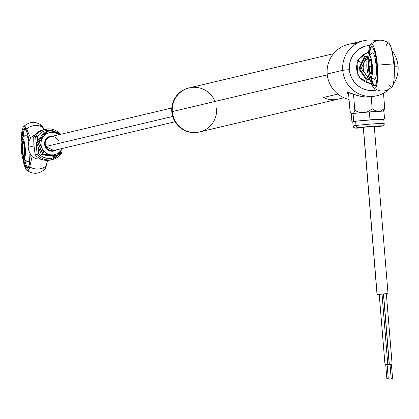 <?xml version="1.0" encoding="UTF-8"?>
<svg xmlns="http://www.w3.org/2000/svg" width="419" height="419" viewBox="0 0 419 419"><rect width="100%" height="100%" fill="white"/><g stroke="black" fill="none" stroke-linecap="round" stroke-linejoin="round"><path stroke-width="0.63" d="M333.456 53.711L189.236 87.87A22.636 22.181 76.7 0 0 172.324 111.58A22.636 22.181 -103.3 0 1 189.236 87.87A22.636 22.181 -103.3 0 1 214.978 101.471M216.576 108.212A22.636 22.181 -103.3 0 1 196.307 132.441A22.636 22.181 -103.3 0 1 172.324 111.58L327.286 74.87L172.324 111.58A22.636 22.181 76.7 0 0 199.669 131.922L337.248 99.329M398.05 66.118L394.63 66.239L398.05 66.118A28.293 27.722 -103.3 0 1 393.137 84.628A28.293 27.722 76.7 0 0 398.05 66.118A28.293 27.722 76.7 0 0 391.964 50.636A28.293 27.722 -103.3 0 1 398.05 66.118M363.87 40.69A28.293 27.722 -103.3 0 1 376.655 40.748A28.293 27.722 76.7 0 0 342.732 70.324A28.293 27.722 -103.3 0 1 363.87 40.69L348.336 44.367A28.293 27.722 76.7 0 0 327.202 74.001L342.732 70.324L349.362 69.643L350.148 74.011L351.756 78.144L354.123 81.883L357.156 85.094L360.738 87.644L364.734 89.436L368.992 90.404L373.345 90.509L376.953 89.923A22.636 22.181 -103.3 0 1 349.362 69.643L342.732 70.324A28.293 27.722 76.7 0 0 360.46 94.521A28.293 27.722 76.7 0 0 389.419 88.969A28.293 27.722 -103.3 0 1 376.911 95.752A28.293 27.722 -103.3 0 1 342.732 70.324L327.202 74.001A28.293 27.722 76.7 0 0 349.058 99.481A28.293 27.722 -103.3 0 1 327.202 74.001A28.293 27.722 -103.3 0 1 356.38 43.696M347.545 93.002L347.812 92.515L347.702 93.427L348.655 94.631L347.545 93.002L347.922 92.489L349.064 92.641L359.188 96.045L366.274 97.103L369.925 97.056L376.911 95.752M347.587 92.683A18.389 0.56 175.3 0 0 348.503 92.74M356.019 95.139L362.624 96.737L366.274 97.103L373.423 96.569M347.812 92.515L354.773 94.715M347.54 92.945L347.513 92.641L348.98 92.74M349.362 69.643L349.425 65.212L350.336 60.886L352.065 56.832L354.532 53.208L357.653 50.149L361.309 47.771L365.358 46.174L370.071 45.383A22.636 22.181 -103.3 0 0 349.362 69.643M392.572 378.331L391.173 378.451L390.016 364.357L391.425 364.242L390.026 364.352L391.189 378.446L392.582 378.331L391.414 364.247L392.572 378.341M383.542 293.944L389.335 364.404L383.542 293.944L386.339 293.724L392.132 364.184L391.43 364.279M390.016 364.394L392.132 364.184M390.995 364.321L392.105 364.179L386.339 293.724M392.105 364.179L390.445 364.362M388.513 364.588L387.13 364.698L388.513 364.588M389.204 364.514L383.443 294.065L382.002 294.138M385.705 364.724L384.998 364.745L379.237 294.29M386.685 364.645L387.79 364.504L382.023 294.049L379.232 294.274L385.024 364.734L387.114 364.609M388.256 378.656L386.863 378.776L385.716 364.682L386.878 378.771L388.272 378.661L387.114 364.567L385.716 364.682L387.098 364.577M387.79 364.504L386.135 364.692M385.716 364.687L386.863 378.776M379.221 294.468L377.027 294.515L363.378 127.167L377.131 294.473L386.349 293.871L388.025 293.609L374.267 126.276M379.473 294.452L377.027 294.515L379.467 294.169L388.025 293.609M383.343 111.302L384.715 108.175L382.94 111.103L384.715 108.175L380.766 111.208A15.849 0.482 -4.7 0 1 381.662 111.182M352.306 113.931L350.933 112.816L350.027 111.297L348.498 92.699L350.027 111.297L351.813 113.863A15.849 0.482 -4.7 0 1 351.86 113.811L351.342 113.329M354.961 113.303A15.849 0.482 -4.7 0 1 360.848 112.669L357.747 111.784L354.835 110.375L353.463 113.502L354.835 110.375L353.51 94.265L354.835 110.375L357.747 111.784L360.848 112.669L369.254 111.936M384.082 109.988L384.715 108.175L383.485 93.259L384.715 108.175L380.766 111.208L376.587 111.417A15.849 0.482 -4.7 0 0 369.862 111.889L382.034 111.171M351.86 113.811L352.578 113.669L351.86 113.811M354.825 113.319L366.625 112.151A15.849 0.482 -4.7 0 1 368.793 111.973M377 111.459L374.607 111.606M364.294 112.407L359.13 112.905M376.587 111.417L372.177 108.814L371.203 96.93L372.177 108.814L369.542 110.721L366.625 112.151L369.542 110.721L372.177 108.814L376.587 111.417M348.498 92.699L348.948 92.609M378.294 126.093L360.628 127.47A2.263 1.838 -97.1 0 1 360.534 127.481A10.187 0.309 175.3 0 0 363.31 127.695L358.9 127.727L367.123 126.816L377.404 126.114L378.933 126.161L377.048 126.486A10.187 0.309 175.3 0 0 374.691 126.245A10.187 0.309 175.3 0 0 360.534 127.481A2.263 1.838 82.9 0 0 360.639 127.47A2.263 1.838 82.9 0 0 360.717 127.46M383.951 123.401A15.561 0.477 175.3 0 0 372.261 123.966A15.561 0.477 175.3 0 0 355.988 125.491A2.263 1.838 82.9 0 0 358.009 127.633A13.298 0.403 -4.7 0 1 376.498 126.019A13.298 0.403 -4.7 0 1 379.567 126.334A2.263 1.838 82.9 0 0 379.672 126.323A2.263 1.838 82.9 0 0 379.761 126.313M380.871 119.745L383.689 119.279A15.561 0.477 175.3 0 0 383.762 119.226A15.561 0.477 175.3 0 0 377.278 119.373A15.561 0.477 175.3 0 0 361.843 120.593A15.561 0.477 175.3 0 0 355.642 121.264L355.988 125.491A15.561 0.477 -4.7 0 1 373.324 123.888A15.561 0.477 -4.7 0 1 384.113 123.453A15.561 0.477 -4.7 0 1 381.217 123.972M383.689 119.279L377.278 119.373L384.558 118.933L383.767 119.253L384.558 118.933L383.909 111.045L384.558 118.933L369.993 119.813L369.343 111.92L383.909 111.045L369.343 111.92L369.993 119.813L377.278 119.373L353.688 121.379L353.039 113.486L369.343 111.92L353.039 113.486L353.688 121.379L361.843 120.593L353.688 121.379L352.756 121.793L355.092 121.835M352.767 122.018L351.95 122.07L352.819 121.725L351.95 122.07L352.767 122.018M351.3 114.178L351.95 122.07L351.3 114.178L353.039 113.486L351.3 114.178M352.819 121.725A15.561 0.477 175.3 0 0 352.746 121.777L353.097 126.004A15.561 0.477 -4.7 0 1 355.988 125.491L355.642 121.264A15.561 0.477 175.3 0 0 352.819 121.725M363.43 127.795A13.298 0.403 -4.7 0 1 358.009 127.633A2.263 1.838 -97.1 0 1 355.988 125.491A15.561 0.477 175.3 0 0 353.259 126.061M383.762 119.226L384.113 123.453C384.679 125.255 383.196 126.213 379.666 126.329A2.263 1.838 -97.1 0 1 379.567 126.334L382.034 125.91L381.185 125.82L369.207 126.543L358.009 127.633L355.878 127.952L356.391 128.146L363.331 127.805L355.223 128.114L353.688 127.36L353.097 126.004M379.666 126.329L374.319 126.899L379.567 126.334M377.048 126.486L374.157 126.81M178.059 125.684L178.389 125.606A22.636 22.181 -103.3 0 1 172.916 103.503A22.636 22.181 -103.3 0 1 189.042 87.917A22.636 22.181 -103.3 0 1 189.137 87.896A22.636 22.181 76.7 0 0 172.932 103.456A22.636 22.181 76.7 0 0 178.389 125.606L178.389 125.606A22.636 22.181 76.7 0 0 199.57 131.943A22.636 22.181 -103.3 0 1 199.475 131.964A22.636 22.181 -103.3 0 1 178.389 125.606L178.059 125.684A22.636 22.181 -103.3 0 1 172.612 103.498A22.636 22.181 -103.3 0 1 188.875 87.953A22.636 22.181 76.7 0 0 188.712 87.995A22.636 22.181 76.7 0 0 172.586 103.582A22.636 22.181 76.7 0 0 178.059 125.684A22.636 22.181 76.7 0 0 199.145 132.043A22.636 22.181 76.7 0 0 199.313 132.006A22.636 22.181 -103.3 0 1 178.059 125.684M40.795 159.22L36.238 158.733L40.795 159.22M32.059 156.664L36.238 158.733L32.059 156.664L29.744 166.935A22.223 4.379 85.7 0 1 26.837 170.324A22.223 4.379 85.7 0 1 22.579 157.266L24.229 164.934L26.041 169.381L27.256 170.57L28.387 170.229L29.744 166.935A12.732 10.501 12.7 0 0 46.336 165.673A12.732 10.501 -167.3 0 1 29.744 166.935L32.059 156.664M30.666 154.7L32.232 156.622L29.424 152.437L30.666 154.7M28.565 149.929L29.424 152.437L28.131 147.289L28.565 149.929M44.267 129.513A15.561 15.246 76.7 0 0 33.709 136.882L33.892 145.927A12.732 12.476 -103.3 0 0 34.3 148.268A12.732 12.476 -103.3 0 1 33.892 145.927L28.131 147.289L33.892 145.927A12.732 12.476 -103.3 0 1 33.908 143.612A12.732 12.476 -103.3 0 0 33.892 145.927L34.101 147.095M25.03 128.879A19.803 3.902 -94.3 0 0 23.04 137.06L24.103 130.508L25.449 128.659M21.861 138.459A19.803 3.902 85.7 0 1 24.464 128.722A19.803 3.902 85.7 0 1 29 140.742L27.534 133.876L26.753 131.561L25.124 128.942L24.344 128.743L23.626 129.298L22.998 130.592L21.861 138.459M45.001 143.361A19.803 3.902 85.7 0 1 45.2 145.283L45.001 143.361M26.837 170.324C33.29 174.681 39.344 174.22 45.001 168.946A22.223 4.379 -94.3 0 0 46.336 165.673L47.53 160.383L45.488 168.228L44.98 168.967L43.854 169.307L42.633 168.119M33.902 144.733L33.709 136.882L35.631 136.426L37.092 154.255L35.175 154.705A15.561 15.246 76.7 0 0 51.427 159.733M40.24 125.354L40.795 125.061L41.984 125.632L44.026 129.534L43.215 127.695A12.732 10.899 156.2 0 0 26.617 128.958L24.784 126.418L24.197 126.323L23.129 127.287L21.914 131.43L21.285 140.286A22.223 4.379 85.7 0 1 23.522 126.732A22.223 4.379 85.7 0 1 26.617 128.958A12.732 10.899 -23.8 0 1 43.215 127.695A22.223 4.379 -94.3 0 0 41.685 125.354C35.238 120.997 29.183 121.458 23.522 126.732M34.29 135.038L30.503 137.757L34.29 135.038M26.617 128.958L30.503 137.757L26.617 128.958M24.779 160.105L26.287 165.296L28.005 167.977A19.803 3.902 -94.3 0 1 24.794 160.189M29.959 153.029L29.744 157.602L29.126 160.765L28.691 161.661L27.654 161.907M25.449 135.112L25.947 134.724L27.052 135.526L28.848 141.177M30.121 153.825A19.803 3.902 85.7 0 1 27.465 168.218A19.803 3.902 85.7 0 1 23.422 158.99L25.177 165.379L26.806 167.998L27.586 168.197L28.303 167.642L29.45 164.368L30.121 153.825M30.676 137.715L28.571 142.083L28.131 147.289L28.571 142.083L30.676 137.715M34.075 146.969L35.175 154.705A15.561 15.246 76.7 0 0 50.474 159.99L52.396 159.534A15.561 15.246 -103.3 0 1 37.092 154.255L35.175 154.705L33.902 144.838M59.859 133.776A15.561 15.246 -103.3 0 1 60.394 134.379A15.561 15.246 76.7 0 0 45.393 129.209A15.561 15.246 76.7 0 0 35.631 136.426A15.561 15.246 -103.3 0 1 45.221 129.251L43.298 129.707A15.561 15.246 76.7 0 0 33.709 136.882L35.631 136.426L37.092 154.255A15.561 15.246 76.7 0 0 52.223 159.576A15.561 15.246 76.7 0 0 61.986 152.359L60.839 151.94L60.739 150.74L60.839 151.94L61.986 152.359A15.561 15.246 -103.3 0 1 52.396 159.534L62.012 152.348M59.357 133.226L45.221 129.251A15.561 15.246 -103.3 0 1 59.32 133.221M35.631 136.426L37.322 136.714A14.146 13.864 -103.3 0 1 57.173 132.923L54.229 131.252L51.134 130.372L47.923 130.236L44.775 130.854L41.863 132.195L39.334 134.185L37.322 136.714L35.631 136.426M61.981 152.307L61.74 149.384M38.716 153.626L38.166 146.975L38.716 153.626L38.192 153.841L38.716 153.626L41.109 155.821L43.932 157.403L47.033 158.288L50.238 158.419L53.386 157.801L56.303 156.465L58.833 154.475L60.839 151.94A14.146 13.864 -103.3 0 1 38.716 153.626M37.668 140.931L37.322 136.714L37.668 140.931M37.694 154.04L38.192 153.841L37.694 154.04M25.947 134.724L21.961 138.307L23.543 159.12L28.193 162.043L23.213 158.696L21.961 154.999L21.128 149.169L20.95 145.063L21.322 140.108L22.322 138.04L23.621 139.564L24.438 142.36L25.271 148.19L25.407 154.182L24.8 158.319L24.072 159.32L25.271 148.19L22.322 138.04L25.947 134.724M22.102 148.986A7.071 1.393 85.7 0 1 22.94 141.606A7.071 1.393 85.7 0 1 23.087 141.632A7.071 1.393 -94.3 0 0 22.102 148.986L21.772 149.017A7.353 1.451 85.7 0 1 22.945 141.475A7.353 1.451 85.7 0 1 24.627 148.342L24.051 144.33L23.186 141.779L22.595 141.35L22.327 141.559L21.762 143.738L22.113 151.798L22.909 154.962L23.799 156.009L24.632 153.621L24.627 148.342A7.353 1.451 85.7 0 1 24.035 155.842A7.353 1.451 85.7 0 1 21.772 149.017L22.102 148.986A7.071 1.393 -94.3 0 0 24.155 155.664A7.071 1.393 85.7 0 1 24.014 155.711A7.071 1.393 85.7 0 1 22.102 148.986L24.658 148.792L22.102 148.986M171.795 107.992L50.416 136.746A7.071 6.929 76.7 0 0 45.739 146.519L172.701 116.445L45.739 146.519A7.071 6.929 -103.3 0 1 50.139 136.814A7.071 6.929 -103.3 0 1 58.351 140.732M53.951 150.437A7.071 6.929 -103.3 0 1 45.739 146.519L45.729 146.519C44.273 141.774 45.833 138.511 50.416 136.746M45.739 146.519A7.071 6.929 76.7 0 0 53.674 150.51L45.729 146.519M46.378 139.37A7.071 6.929 76.7 0 0 53.622 150.521A7.071 6.929 -103.3 0 1 46.378 139.37A7.071 6.929 -103.3 0 1 50.306 136.772A7.071 6.929 -103.3 0 1 50.359 136.756A7.071 6.929 76.7 0 0 46.378 139.37L46.043 139.003L46.378 139.37M56.429 149.855A7.642 7.484 -103.3 0 1 46.043 139.003L45.283 140.276L44.561 143.151L44.98 146.105L46.472 148.677L48.814 150.484L51.647 151.243L54.543 150.845L56.429 149.855M58.33 133.572L58.77 134.693L58.33 133.572L59.629 133.263L58.33 133.572L56.607 133.362L58.33 133.572M50.851 155.397L42.979 154.339L37.925 142.298L45.603 131.912L46.902 131.603L39.224 141.989L37.925 142.298L39.224 141.989L41.842 147.986A11.318 11.088 -103.3 0 1 43.152 136.777L39.224 141.989L44.278 154.03L42.979 154.339L44.278 154.03L50.736 154.841A11.318 11.088 -103.3 0 1 41.842 147.986L44.278 154.03L57.01 155.69L55.706 155.999L50.851 155.397M45.556 131.975L41.675 137.128L45.603 131.912L46.902 131.603L43.152 136.777A11.318 11.088 -103.3 0 1 53.36 132.414L46.902 131.603L53.36 132.414L56.167 133.169L58.838 134.75M60.158 134.436L59.629 133.263L53.36 132.414L50.458 132.425L47.672 133.195L45.179 134.682L43.152 136.777L41.738 139.333L41.02 142.188L41.057 145.142L41.842 147.986L43.325 150.541L45.399 152.621L47.923 154.087L50.736 154.841L53.632 154.831L56.424 154.056L58.911 152.574L60.938 150.479L62.101 148.515A11.318 11.088 -103.3 0 1 60.938 150.479L57.01 155.69L60.938 150.479A11.318 11.088 -103.3 0 1 50.736 154.841L57.01 155.69L55.706 155.999L49.253 155.192L55.528 156.041L54.224 156.35L41.497 154.69L36.443 142.649L44.121 132.263L45.42 131.954L44.121 132.263M53.166 136.091L49.547 136.411L48.216 137.029L46.043 139.003A7.642 7.484 -103.3 0 1 53.166 136.091M38.878 148.693L36.443 142.649L37.741 142.34L41.675 137.128L37.741 142.34L42.796 154.381L41.497 154.69L42.796 154.381L55.57 155.983L54.224 156.35M40.193 137.479L36.443 142.649L37.741 142.34L40.36 148.342M371.852 46.53A19.803 3.902 -94.3 0 0 369.553 55.491M368.966 56.235A19.803 3.902 85.7 0 1 371.569 46.504A19.803 3.902 85.7 0 1 376.917 65.343A19.803 3.902 85.7 0 1 374.576 86A19.803 3.902 85.7 0 1 370.527 76.771L371.501 80.846L373.099 84.827L373.916 85.78L374.696 85.979L375.414 85.424L376.042 84.13L376.938 79.558L377.241 72.958L376.917 65.343L376 57.859L374.644 51.657L373.046 47.677L372.229 46.724L371.449 46.519L370.103 48.374L368.966 56.235M369.066 56.088L372.302 52.972A13.392 2.64 85.7 0 1 372.528 52.867A13.392 2.64 85.7 0 1 376.225 65.594A13.392 2.64 85.7 0 1 374.722 79.552A13.392 2.64 85.7 0 1 374.319 79.495L370.658 76.907A10.679 2.105 85.7 0 1 368.207 66.621A10.679 2.105 85.7 0 1 369.066 56.088A10.679 2.105 85.7 0 1 369.432 55.821A15.561 15.246 -103.3 0 1 372.528 52.867L373.607 53.648L374.686 56.34L376.225 65.594L376.445 70.748L375.979 76.96L375.209 79.175L374.193 79.416M373.947 88.105C380.332 92.468 386.386 92.007 392.111 86.728A22.223 4.379 -94.3 0 0 393.975 63.966A12.732 0.388 175.3 0 0 377.383 65.228A22.223 4.379 85.7 0 1 373.947 88.105A22.223 4.379 85.7 0 1 372.051 84.868L368.144 74.587L366.871 67.721L366.986 60.525L369.087 48.814A22.223 4.379 85.7 0 1 370.632 44.514A22.223 4.379 85.7 0 1 377.383 65.228A12.732 0.388 -4.7 0 1 393.975 63.966A22.223 4.379 -94.3 0 0 388.795 43.131C382.4 38.773 376.346 39.234 370.632 44.514M386.056 45.849L387.544 42.984M388.748 43.099L390.655 46.294L392.399 52.595L394.185 66.998L394.347 72.89L393.939 80.495L392.818 85.528L391.765 87.011M391.173 87.142L390.555 86.859L389.282 85.073M374.848 85.926A19.803 3.902 -94.3 0 1 371.224 77.415L372.837 83.119L374.466 85.738M372.004 46.478L371.286 47.038L370.139 50.311L369.532 56.005M372.041 53.244L372.528 52.867A15.561 15.246 76.7 0 0 369.432 55.821L370.291 56.445L371.15 58.592L372.376 65.972L372.391 73.639L371.91 76.101L371.182 77.101A10.679 2.105 85.7 0 1 370.653 76.902M369.087 48.814L369.898 45.765L370.946 44.246L371.538 44.095L372.79 45.032L374.062 47.551L375.262 51.464L376.728 59.283L377.592 68.26L377.561 79.453L376.665 85.46L375.723 87.733L374.581 88.404L373.324 87.424L372.051 84.868L368.144 74.587L367.096 69.69L366.772 65.725L366.986 60.525L369.087 48.814M374.722 79.552A15.561 15.246 -103.3 0 1 371.182 77.101L370.323 76.478L369.458 74.331L368.233 66.951L368.222 59.283L368.704 56.822L369.432 55.821A10.679 2.105 85.7 0 1 372.376 65.972A10.679 2.105 85.7 0 1 371.182 77.101A15.561 15.246 76.7 0 0 374.722 79.552M370.197 59.414A7.071 1.393 -94.3 0 0 369.212 66.762L368.877 66.799A7.353 1.451 85.7 0 1 370.05 59.252A7.353 1.451 85.7 0 1 371.732 66.123A7.353 1.451 85.7 0 1 371.145 73.624A7.353 1.451 85.7 0 1 368.877 66.799L369.212 66.762A7.071 1.393 85.7 0 1 370.045 59.388A7.071 1.393 85.7 0 1 370.197 59.414M371.768 66.569L369.212 66.762L371.768 66.569M394.31 73.351L394.682 68.397L394.504 64.285L393.053 56.193A10.679 2.105 -94.3 0 1 394.347 73.173M371.26 73.44A7.071 1.393 85.7 0 1 371.119 73.493A7.071 1.393 85.7 0 1 369.212 66.762A7.071 1.393 -94.3 0 0 371.26 73.44M368.877 66.799L369.453 70.811L370.317 73.362L370.909 73.791L371.176 73.582L371.742 71.403L371.396 63.342L370.6 60.179L369.705 59.131L368.872 61.52L368.877 66.799M368.421 52.516A15.733 15.419 76.7 0 0 358.046 61.069L361.749 62.661L364.43 56.471L367.877 56.209M371.936 84.57L357.978 76.803L356.899 60.734L358.046 61.069L356.899 60.734L368.605 51.506M369.548 77.515L367.102 75.907L364.184 72.346L365.143 73.718A11.318 11.088 -103.3 0 1 364.169 62.447L361.188 68.402L364.184 72.346L361.188 68.402L358.743 68.878L361.749 62.661L358.046 61.069A15.733 15.419 76.7 0 0 371.543 83.533M369.186 77.332A11.318 11.088 -103.3 0 1 365.143 73.718L363.802 71.089L363.173 68.197L363.299 65.254L364.169 62.447L365.724 59.969L367.374 58.356A11.318 11.088 -103.3 0 0 364.169 62.447L366.599 56.617L367.704 56.518L364.991 57L364.436 56.481M364.619 56.696L364.991 57L359.581 68.784L366.939 79.542L366.625 79.94L366.939 79.542L369.836 79.039L368.547 79.16L366.95 76.483L368.547 79.16L366.939 79.542L369.93 79.285M366.075 75.111L365.143 73.718L366.075 75.111M372.444 83.543A15.733 15.419 -103.3 0 1 358.046 61.069M370.218 79.264L366.939 79.542L359.581 68.784L361.188 68.402L366.599 56.617L364.991 57L359.581 68.784L358.743 68.878L366.484 80.202L370.15 79.861L366.484 80.202L358.732 68.878L364.43 56.471L367.762 56.214M337.845 94.071L323.332 97.507A22.647 22.191 76.7 0 0 338.013 99.162L343.91 97.768M390.016 364.357L391.173 378.451M383.516 293.955L389.309 364.415M383.443 294.065L389.235 364.525M379.205 294.285L384.998 364.745M387.114 364.567L388.272 378.661M382.023 294.049L387.821 364.509M377.027 294.515L363.268 127.177M360.628 127.47L359.266 127.659M188.712 87.995L189.042 87.917M199.145 132.043L199.475 131.964M60.42 134.373L59.833 133.713M62.012 152.338L61.766 149.353M25.758 134.808L21.961 138.307M27.827 162.006L23.553 159.126M24.281 155.549L24.035 155.842M175.058 121.756L53.674 150.51M366.457 61.881L366.887 61.782M371.386 73.325L371.145 73.624"/></g></svg>
